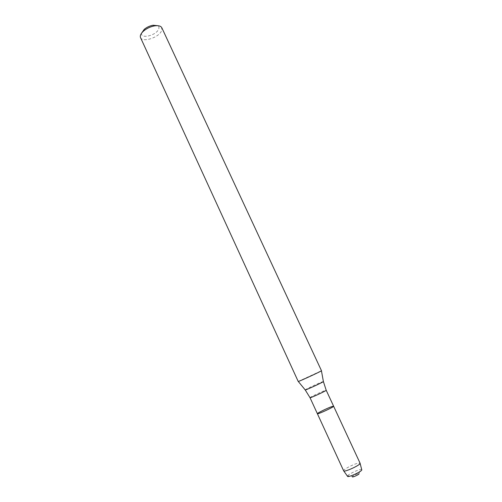 <?xml version="1.0" encoding="UTF-8"?>
<svg xmlns="http://www.w3.org/2000/svg" width="502" height="502" viewBox="0 0 502 502"><rect width="100%" height="100%" fill="white"/><g stroke="black" fill="none" stroke-linecap="round" stroke-linejoin="round"><path stroke-width="0.38" stroke-dasharray="2.51 1.88" d="M317.383 413.717C316.793 413.29 327.561 408 331.91 406.57L333.617 406.218M298.219 381.47L321.481 370.721M140.529 37.612C142.279 42.526 157.515 38.083 161.155 31.67L161.82 27.773M141.62 33.107C140.052 38.949 154.848 36.037 158.262 29.919C159.385 28.018 159.19 26.606 157.684 25.69M347.484 476.241L347.673 475.77L352.41 476.567C353.784 475.375 355.723 474.415 358.233 473.687L358.779 473.631L361.239 469.495L361.722 469.665M347.673 475.77C348.752 474.164 356.621 470.274 360.078 469.627L361.239 469.495M343.719 470.914L343.613 470.757C343.004 469.577 353.596 464.061 358.171 463.158L360.103 463.346M310.023 397.691C309.508 397.446 320.276 392.25 324.537 390.681L326.187 390.223M305.235 389.954L305.185 389.897C305.341 389.42 316.988 383.879 321.587 382.091L323.395 381.564"/><path stroke-width="0.75" d="M317.383 413.717L310.023 397.691C309.841 398.437 326.871 390.569 326.187 390.223L333.617 406.218C334.414 406.808 317.314 414.708 317.383 413.717C316.793 413.29 327.561 408 331.91 406.57L333.617 406.218C334.414 406.808 317.314 414.708 317.383 413.717L343.613 470.757M321.481 370.721C322.315 370.815 297.749 382.166 298.219 381.47L140.529 37.612C139.801 35.717 140.842 33.502 143.66 30.961C146.904 28.288 150.587 26.587 154.729 25.847C158.488 25.351 160.853 25.991 161.82 27.773L321.481 370.721M157.684 25.69L153.085 25.244C149.791 25.828 146.848 27.19 144.262 29.323L141.62 33.107M358.779 473.631C360.863 473.8 351.187 478.268 352.41 476.567M360.103 463.346L361.722 469.665C363.134 470.932 347.535 478.136 347.484 476.241L343.719 470.914M360.053 463.158L360.085 463.202C361.302 464.67 343.958 472.689 343.625 470.807M321.437 370.777L323.382 381.489C325.045 381.338 303.992 391.064 305.185 389.897L298.288 381.47M326.187 390.223L323.395 381.564M310.023 397.691L305.235 389.954M144.262 29.323L143.66 30.961M153.085 25.244L154.729 25.847M333.617 406.218L360.085 463.202"/></g></svg>
